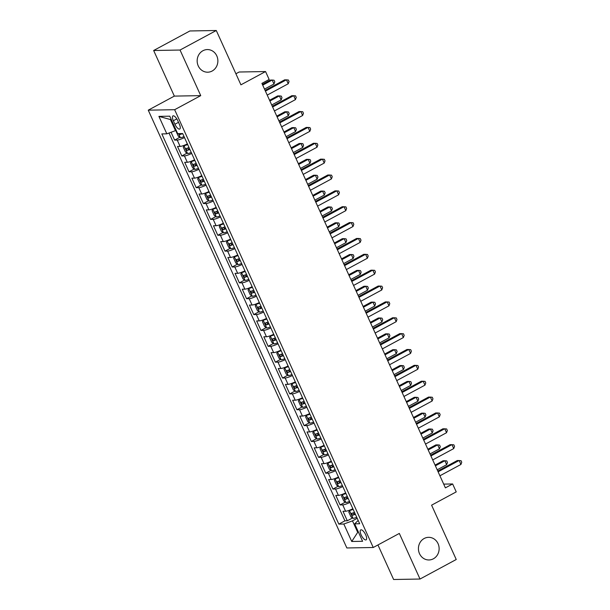 <?xml version="1.0" encoding="UTF-8"?>
<svg xmlns="http://www.w3.org/2000/svg" width="610" height="610" viewBox="0 0 610 610"><rect width="100%" height="100%" fill="white"/><g stroke="black" fill="none" stroke-linecap="round" stroke-linejoin="round"><path stroke-width="0.91" d="M424.171 538.493A11.316 10.355 -91 0 1 428.578 537.334A11.316 10.355 -91 0 1 438.834 545.988A11.316 10.355 -91 0 1 433.382 558.798A11.316 10.355 -91 0 1 428.975 559.965A11.316 10.355 -91 0 1 418.719 551.303A11.316 10.355 -91 0 1 424.171 538.493M202.916 50.737A11.316 10.355 -91 0 1 207.316 49.57A11.316 10.355 -91 0 1 217.579 58.232A11.316 10.355 -91 0 1 212.12 71.042A11.316 10.355 -91 0 1 207.72 72.201A11.316 10.355 -91 0 1 197.457 63.547A11.316 10.355 -91 0 1 202.916 50.737M365.703 534.84A5.658 2.066 -118.3 0 0 360.739 529.899A5.658 2.066 -118.3 0 0 361.135 534.917A5.658 2.066 -118.3 0 0 366.107 539.858A5.658 2.066 -118.3 0 0 365.703 534.84M377.948 544.959L393.618 579.5L420.015 579.035L456.242 559.5L431.598 505.171L456.234 491.889L452.635 483.959L443.691 484.111M148.253 110.166L346.846 547.963L373.244 547.498L174.651 109.701L148.253 110.166L174.338 96.105L200.736 95.64L180.049 50.035L153.651 50.5L174.338 96.105M153.651 50.5L189.878 30.965L216.275 30.5L240.919 84.828L265.556 71.545L239.158 72.01L235.902 73.764M180.049 50.035L216.275 30.5M171.067 132.263L174.62 140.109L179.851 137.288M187.377 143.937A7.076 1.22 155.6 0 1 180.102 146.408L177.502 146.453L181.818 155.969L187.049 153.148M194.575 159.797A7.076 1.22 -24.4 0 1 187.3 162.268L184.7 162.313L189.016 171.829L194.239 169.008M201.765 175.657A7.076 1.22 -24.4 0 1 194.499 178.128L191.891 178.173L196.206 187.689L201.437 184.876M208.963 191.525A7.076 1.22 -24.4 0 1 201.689 193.988L199.089 194.041L203.404 203.557L208.635 200.736M216.154 207.385A7.076 1.22 -24.4 0 1 208.887 209.855L206.279 209.901L210.602 219.417L215.826 216.596M223.351 223.245A7.076 1.22 -24.4 0 1 216.085 225.715L213.477 225.761L217.793 235.277L223.024 232.463M230.549 239.105A7.076 1.22 -24.4 0 1 223.275 241.575L220.675 241.621L224.991 251.137L230.222 248.323M237.74 254.972A7.076 1.22 -24.4 0 1 230.473 257.443L227.865 257.489L232.189 267.005L237.412 264.183M244.938 270.832A7.076 1.22 -24.4 0 1 237.671 273.303L235.063 273.349L239.379 282.865L244.61 280.043M252.136 286.692A7.076 1.22 -24.4 0 1 244.862 289.163L242.262 289.209L246.577 298.725L251.8 295.911M259.326 302.552A7.076 1.22 -24.4 0 1 252.06 305.023L249.452 305.069L253.775 314.592L258.998 311.771M266.524 318.42A7.076 1.22 -24.4 0 1 259.258 320.89L256.65 320.936L260.966 330.452L266.196 327.631M273.722 334.28A7.076 1.22 -24.4 0 1 266.448 336.75L263.848 336.796L268.164 346.312L273.387 343.491M280.913 350.14A7.076 1.22 -24.4 0 1 273.646 352.611L271.038 352.656L275.362 362.172L280.585 359.359M288.111 366A7.076 1.22 -24.4 0 1 280.844 368.47L278.236 368.516L282.552 378.04L287.783 375.219M295.309 381.868A7.076 1.22 -24.4 0 1 288.034 384.338L285.434 384.384L289.75 393.9L294.973 391.079M302.499 397.728A7.076 1.22 -24.4 0 1 295.232 400.198L292.625 400.244L296.94 409.76L302.171 406.946M309.697 413.588A7.076 1.22 -24.4 0 1 302.423 416.058L299.823 416.104L304.138 425.62L309.369 422.806M316.895 429.455A7.076 1.22 -24.4 0 1 309.621 431.926L307.021 431.971L311.336 441.487L316.56 438.666M324.085 445.315A7.076 1.22 -24.4 0 1 316.819 447.786L314.211 447.832L318.527 457.347L323.757 454.526M331.283 461.175A7.076 1.22 -24.4 0 1 324.009 463.646L321.409 463.691L325.725 473.207L330.955 470.394M338.481 477.035A7.076 1.22 -24.4 0 1 331.207 479.506L328.607 479.551L332.923 489.067L338.146 486.254M345.672 492.903A7.076 1.22 -24.4 0 1 338.405 495.373L335.797 495.419L340.113 504.935L345.344 502.114M265.556 71.545L269.155 79.475L261.911 83.379L445.391 487.863L452.635 483.959M173.339 120.757L174.925 124.249A5.482 1.998 -118.3 0 0 179.736 129.038A5.482 1.998 -118.3 0 0 179.348 124.173L177.762 120.681A5.482 1.998 -118.3 0 0 172.95 115.892A5.482 1.998 -118.3 0 0 173.339 120.757L176.801 118.897M358.177 520.46L354.677 523.837L359.671 523.754L182.665 133.544L177.67 133.636L169.755 116.182L158.913 116.38L166.827 133.826L161.833 133.91L338.832 524.12L343.827 524.028L352.481 520.856L357.513 531.958L358.352 531.943M354.677 523.837L362.592 541.291L351.741 541.482L343.827 524.028M184.494 137.593A7.076 1.22 155.6 0 1 177.228 140.064L174.62 140.109M169 133.026L344.924 520.841L347.311 520.795L352.542 517.974M352.87 508.763A7.076 1.22 -24.4 0 1 345.595 511.233L342.995 511.279L347.311 520.795M349.987 502.419A7.076 1.22 155.6 0 1 342.721 504.889L340.113 504.935M342.797 486.559A7.076 1.22 155.6 0 1 335.523 489.022L332.923 489.067M335.599 470.691A7.076 1.22 155.6 0 1 328.332 473.162L325.725 473.207M328.401 454.831A7.076 1.22 155.6 0 1 321.135 457.302L318.527 457.347M321.211 438.971A7.076 1.22 155.6 0 1 313.937 441.442L311.336 441.487M314.013 423.104A7.076 1.22 155.6 0 1 306.746 425.574L304.138 425.62M306.815 407.244A7.076 1.22 155.6 0 1 299.548 409.714L296.94 409.76M299.624 391.384A7.076 1.22 155.6 0 1 292.35 393.854L289.75 393.9M292.426 375.524A7.076 1.22 155.6 0 1 285.16 377.994L282.552 378.04M285.236 359.656A7.076 1.22 155.6 0 1 277.962 362.126L275.362 362.172M278.038 343.796A7.076 1.22 155.6 0 1 270.764 346.267L268.164 346.312M270.84 327.936A7.076 1.22 155.6 0 1 263.573 330.406L260.966 330.452M263.65 312.076A7.076 1.22 155.6 0 1 256.375 314.546L253.775 314.592M256.452 296.208A7.076 1.22 155.6 0 1 249.177 298.679L246.577 298.725M249.254 280.348A7.076 1.22 155.6 0 1 241.987 282.819L239.379 282.865M242.063 264.488A7.076 1.22 155.6 0 1 234.789 266.959L232.189 267.005M234.865 248.628A7.076 1.22 155.6 0 1 227.599 251.091L224.991 251.137M227.667 232.761A7.076 1.22 155.6 0 1 220.401 235.231L217.793 235.277M220.477 216.901A7.076 1.22 155.6 0 1 213.203 219.371L210.602 219.417M213.279 201.041A7.076 1.22 155.6 0 1 206.012 203.511L203.404 203.557M206.081 185.173A7.076 1.22 155.6 0 1 198.814 187.644L196.206 187.689M198.89 169.313A7.076 1.22 155.6 0 1 191.616 171.784L189.016 171.829M191.692 153.453A7.076 1.22 155.6 0 1 184.426 155.924L181.818 155.969M171.273 119.529L170.434 119.545L175.474 130.647L166.827 133.826M176.153 130.288L175.474 130.647M200.736 95.64L174.651 109.701M420.015 579.035L399.329 533.43L373.244 547.498M358.192 531.592L351.741 541.482M357.201 518.309L352.481 520.856M344.924 520.841L338.832 524.12M170.434 119.545L158.913 116.38M265.426 91.126L286.448 79.788L288.248 83.753L267.226 95.091M265.083 90.379L284.664 79.826L288.339 79.971L289.056 81.557L288.248 83.753M176.366 130.769L176.099 131.371L178.265 136.129L180.407 137.692A4.689 0.808 -24.4 0 0 184.037 136.579M264.511 89.113L273.981 84.005L272.182 80.04L270.398 80.078L262.376 84.401M178.684 133.613L179.752 134.574A4.689 0.808 -24.4 0 0 182.672 133.567M273.981 84.005L274.79 81.809L274.065 80.223L272.182 80.04L262.712 85.148M272.617 106.986L293.646 95.656L295.446 99.621L274.416 110.959M272.281 106.239L291.862 95.686L295.53 95.839L296.254 97.425L295.446 99.621M279.815 122.854L300.837 111.516L302.636 115.481L281.614 126.819M279.479 122.107L299.06 111.546L302.728 111.699L303.452 113.285L302.636 115.481M287.013 138.714L308.035 127.376L309.834 131.341L288.812 142.679M286.669 137.967L306.25 127.406L309.926 127.559L310.642 129.145L309.834 131.341M294.203 154.574L315.233 143.236L317.032 147.208L296.002 158.539M293.867 153.827L313.448 143.274L317.116 143.419L317.84 145.012L317.032 147.208M185.775 144.669L184.006 145.622L183.297 147.239L185.455 151.997L187.605 153.552A4.689 0.808 -24.4 0 0 191.235 152.447M185.92 144.608A2.387 0.412 -24.4 0 0 187.476 144.151M184.006 145.622A4.689 0.808 -24.4 0 0 187.636 144.517M271.709 104.973L281.172 99.872L279.372 95.907L277.596 95.938L269.567 100.261M189.008 147.528A4.689 0.808 155.6 0 1 186.088 148.535L186.95 150.434A4.689 0.808 -24.4 0 0 189.87 149.427M189.702 149.061A2.387 0.412 155.6 0 1 189.039 149.313L187.781 148.474M281.172 99.872L281.98 97.676L281.263 96.09L279.372 95.907L269.91 101.008M192.966 160.537L191.204 161.482L190.495 163.099L192.653 167.857L194.796 169.42A4.689 0.808 -24.4 0 0 198.433 168.307M193.118 160.468A2.387 0.412 -24.4 0 0 194.666 160.011M191.204 161.482A4.689 0.808 -24.4 0 0 194.834 160.377M278.9 120.841L288.37 115.732L286.57 111.767L284.786 111.798L276.765 116.129M196.199 163.388A4.689 0.808 155.6 0 1 193.286 164.395L194.148 166.294A4.689 0.808 -24.4 0 0 197.06 165.295M196.9 164.929A2.387 0.412 155.6 0 1 196.229 165.173L194.979 164.342M288.37 115.732L289.178 113.536L288.461 111.95L286.57 111.767L277.1 116.876M200.164 176.397L198.395 177.35L197.686 178.959L199.851 183.717L201.994 185.28A4.689 0.808 -24.4 0 0 205.623 184.167M200.316 176.328A2.387 0.412 -24.4 0 0 201.864 175.871M198.395 177.35A4.689 0.808 -24.4 0 0 202.032 176.237M286.098 136.701L295.568 131.592L293.768 127.627L291.984 127.658L283.955 131.989M203.397 179.249A4.689 0.808 155.6 0 1 200.476 180.255L201.338 182.161A4.689 0.808 -24.4 0 0 204.258 181.155M204.091 180.789A2.387 0.412 155.6 0 1 203.427 181.033L202.169 180.202M295.568 131.592L296.376 129.396L295.652 127.81L293.768 127.627L284.298 132.736M207.362 192.257L205.593 193.21L204.884 194.819L207.042 199.577L209.192 201.14A4.689 0.808 -24.4 0 0 212.821 200.034M207.507 192.188A2.387 0.412 -24.4 0 0 209.055 191.731M205.593 193.21A4.689 0.808 -24.4 0 0 209.222 192.097M293.288 152.561L302.758 147.46L300.959 143.487L299.174 143.525L291.153 147.849M210.595 195.116A4.689 0.808 155.6 0 1 207.674 196.115L208.536 198.021A4.689 0.808 -24.4 0 0 211.456 197.015M211.289 196.649A2.387 0.412 155.6 0 1 210.625 196.9L209.367 196.062M302.758 147.46L303.566 145.264L302.85 143.678L300.959 143.487L291.496 148.596M301.401 170.442L322.423 159.103L324.223 163.068L303.2 174.407M301.058 169.694L320.646 159.134L324.314 159.286L325.031 160.872L324.223 163.068M214.552 208.117L212.791 209.07L212.082 210.686L214.24 215.444L216.382 217A4.689 0.808 -24.4 0 0 220.019 215.894M214.705 208.056A2.387 0.412 -24.4 0 0 216.253 207.598M212.791 209.07A4.689 0.808 -24.4 0 0 216.42 207.964M300.486 168.421L309.956 163.32L308.157 159.355L306.373 159.385L298.351 163.709M217.785 210.976A4.689 0.808 155.6 0 1 214.865 211.983L215.734 213.881A4.689 0.808 -24.4 0 0 218.647 212.882M218.487 212.516A2.387 0.412 155.6 0 1 217.816 212.76L216.565 211.929M309.956 163.32L310.764 161.124L310.048 159.538L308.157 159.355L298.687 164.456M308.599 186.302L329.621 174.963L331.421 178.928L310.398 190.267M308.256 185.554L327.837 174.994L331.512 175.146L332.229 176.732L331.421 178.928M221.75 223.984L219.981 224.938L219.272 226.546L221.43 231.304L223.58 232.867A4.689 0.808 -24.4 0 0 227.21 231.754M221.903 223.916A2.387 0.412 -24.4 0 0 223.451 223.458M219.981 224.938A4.689 0.808 -24.4 0 0 223.618 223.824M307.684 184.289L317.154 179.18L315.355 175.215L313.57 175.245L305.541 179.576M224.983 226.836A4.689 0.808 155.6 0 1 222.063 227.843L222.924 229.749A4.689 0.808 -24.4 0 0 225.845 228.742M225.677 228.376A2.387 0.412 155.6 0 1 225.014 228.62L223.756 227.789M317.154 179.18L317.962 176.984L317.238 175.398L315.355 175.215L305.885 180.324M315.789 202.162L336.819 190.823L338.619 194.788L317.589 206.127M315.454 201.414L335.035 190.854L338.702 191.006L339.427 192.592L338.619 194.788M228.948 239.844L227.179 240.797L226.47 242.406L228.628 247.164L230.778 248.727A4.689 0.808 -24.4 0 0 234.408 247.614M229.093 239.776A2.387 0.412 -24.4 0 0 230.641 239.318M227.179 240.797A4.689 0.808 -24.4 0 0 230.809 239.684M314.874 200.149L324.345 195.04L322.545 191.075L320.761 191.105L312.739 195.436M232.174 242.696A4.689 0.808 155.6 0 1 229.261 243.703L230.123 245.609A4.689 0.808 -24.4 0 0 233.043 244.602M232.875 244.236A2.387 0.412 155.6 0 1 232.204 244.48L230.954 243.649M324.345 195.04L325.153 192.844L324.436 191.258L322.545 191.075L313.082 196.184M322.987 218.022L344.01 206.691L345.809 210.656L324.787 221.987M322.644 217.274L342.225 206.721L345.9 206.874L346.617 208.46L345.809 210.656M236.139 255.704L234.377 256.658L233.668 258.266L235.826 263.032L237.969 264.587A4.689 0.808 -24.4 0 0 241.606 263.482M236.291 255.643A2.387 0.412 -24.4 0 0 237.839 255.178M234.377 256.658A4.689 0.808 -24.4 0 0 238.007 255.544M322.072 216.009L331.543 210.907L329.743 206.942L327.959 206.973L319.937 211.296M239.372 258.564A4.689 0.808 155.6 0 1 236.451 259.563L237.32 261.469A4.689 0.808 -24.4 0 0 240.233 260.462M240.073 260.096A2.387 0.412 155.6 0 1 239.402 260.348L238.152 259.509M331.543 210.907L332.351 208.712L331.634 207.125L329.743 206.942L320.273 212.044M330.185 233.889L351.207 222.551L353.007 226.516L331.977 237.854M329.842 233.142L349.423 222.581L353.098 222.734L353.815 224.32L353.007 226.516M243.337 271.564L241.568 272.517L240.858 274.134L243.016 278.892L245.167 280.447A4.689 0.808 -24.4 0 0 248.796 279.342M243.489 271.503A2.387 0.412 -24.4 0 0 245.037 271.046M241.568 272.517A4.689 0.808 -24.4 0 0 245.197 271.412M329.27 231.869L338.741 226.767L336.941 222.802L335.157 222.833L327.128 227.156M246.57 274.424A4.689 0.808 155.6 0 1 243.649 275.43L244.511 277.329A4.689 0.808 -24.4 0 0 247.431 276.33M247.263 275.964A2.387 0.412 155.6 0 1 246.6 276.208L245.342 275.377M338.741 226.767L339.549 224.571L338.825 222.985L336.941 222.802L327.471 227.904M337.376 249.749L358.406 238.411L360.205 242.376L339.175 253.714M337.04 249.002L356.621 238.441L360.289 238.594L361.013 240.18L360.205 242.376M250.535 287.432L248.766 288.385L248.056 289.994L250.214 294.752L252.365 296.315A4.689 0.808 -24.4 0 0 255.994 295.202M250.679 287.363A2.387 0.412 -24.4 0 0 252.227 286.906M248.766 288.385A4.689 0.808 -24.4 0 0 252.395 287.272M336.461 247.736L345.931 242.627L344.131 238.662L342.347 238.693L334.326 243.024M253.76 290.284A4.689 0.808 155.6 0 1 250.847 291.29L251.709 293.196A4.689 0.808 -24.4 0 0 254.629 292.19M254.462 291.824A2.387 0.412 155.6 0 1 253.79 292.068L252.54 291.237M345.931 242.627L346.739 240.431L346.022 238.845L344.131 238.662L334.661 243.771M344.574 265.609L365.596 254.271L367.395 258.236L346.373 269.574M344.231 264.862L363.812 254.301L367.487 254.454L368.204 256.04L367.395 258.236M257.725 303.292L255.964 304.245L255.254 305.854L257.412 310.612L259.555 312.175A4.689 0.808 -24.4 0 0 263.192 311.062M257.877 303.223A2.387 0.412 -24.4 0 0 259.425 302.766M255.964 304.245A4.689 0.808 -24.4 0 0 259.593 303.132M343.659 263.596L353.129 258.488L351.329 254.523L349.545 254.553L341.524 258.884M260.958 306.151A4.689 0.808 155.6 0 1 258.038 307.15L258.907 309.056A4.689 0.808 -24.4 0 0 261.82 308.05M261.659 307.684A2.387 0.412 155.6 0 1 260.988 307.928L259.738 307.097M353.129 258.488L353.937 256.291L353.22 254.706L351.329 254.523L341.859 259.631M351.772 281.469L372.794 270.138L374.593 274.103L353.564 285.442M351.429 280.722L371.01 270.169L374.685 270.321L375.402 271.908L374.593 274.103M264.923 319.152L263.154 320.105L262.445 321.722L264.603 326.48L266.753 328.035A4.689 0.808 -24.4 0 0 270.382 326.929M265.075 319.091A2.387 0.412 -24.4 0 0 266.623 318.633M263.154 320.105A4.689 0.808 -24.4 0 0 266.784 319M350.857 279.456L360.327 274.355L358.527 270.39L356.743 270.421L348.714 274.744M268.156 322.011A4.689 0.808 155.6 0 1 265.236 323.018L266.097 324.916A4.689 0.808 -24.4 0 0 269.018 323.91M268.85 323.544A2.387 0.412 155.6 0 1 268.187 323.796L266.928 322.957M360.327 274.355L361.135 272.159L360.411 270.573L358.527 270.39L349.057 275.491M272.121 335.012L270.352 335.965L269.643 337.582L271.801 342.34L273.951 343.903A4.689 0.808 -24.4 0 0 277.58 342.789M272.266 334.951A2.387 0.412 -24.4 0 0 273.814 334.493M270.352 335.965A4.689 0.808 -24.4 0 0 273.981 334.86M358.047 295.324L367.517 290.215L365.718 286.25L363.934 286.281L355.912 290.604M275.346 337.871A4.689 0.808 155.6 0 1 272.434 338.878L273.295 340.776A4.689 0.808 -24.4 0 0 276.216 339.778M276.048 339.412A2.387 0.412 155.6 0 1 275.377 339.656L274.126 338.825M367.517 290.215L368.326 288.019L367.609 286.433L365.718 286.25L356.248 291.351M279.311 350.88L277.542 351.833L276.841 353.442L278.999 358.2L281.141 359.763A4.689 0.808 -24.4 0 0 284.779 358.649M279.464 350.811A2.387 0.412 -24.4 0 0 281.012 350.353M277.542 351.833A4.689 0.808 -24.4 0 0 281.179 350.719M365.245 311.184L374.715 306.075L372.916 302.11L371.132 302.141L363.11 306.472M282.544 353.731A4.689 0.808 155.6 0 1 279.624 354.738L280.493 356.644A4.689 0.808 -24.4 0 0 283.406 355.638M283.246 355.272A2.387 0.412 155.6 0 1 282.575 355.516L281.324 354.685M374.715 306.075L375.524 303.879L374.807 302.293L372.916 302.11L363.446 307.219M358.962 297.337L379.992 285.998L381.791 289.963L360.762 301.302M358.627 296.59L378.208 286.029L381.875 286.181L382.6 287.767L381.791 289.963M366.16 313.197L387.182 301.858L388.982 305.823L367.96 317.162M365.817 312.45L385.398 301.889L389.073 302.041L389.79 303.627L388.982 305.823M373.35 329.057L394.38 317.719L396.18 321.683L375.15 333.022M373.015 328.31L392.596 317.757L396.271 317.901L396.988 319.487L396.18 321.683M286.509 366.74L284.74 367.693L284.031 369.302L286.189 374.06L288.339 375.623A4.689 0.808 -24.4 0 0 291.969 374.51M286.662 366.671A2.387 0.412 -24.4 0 0 288.21 366.213M284.74 367.693A4.689 0.808 -24.4 0 0 288.37 366.579M372.443 327.044L381.906 321.943L380.114 317.97L378.33 318.008L370.3 322.332M289.742 369.599A4.689 0.808 155.6 0 1 286.822 370.598L287.684 372.504A4.689 0.808 -24.4 0 0 290.604 371.498M290.436 371.132A2.387 0.412 155.6 0 1 289.773 371.383L288.515 370.544M381.906 321.943L382.722 319.747L381.997 318.153L380.114 317.97L370.644 323.079M380.548 344.924L401.578 333.586L403.378 337.551L382.348 348.889M380.213 344.17L399.794 333.617L403.462 333.769L404.186 335.355L403.378 337.551M293.7 382.6L291.938 383.553L291.229 385.169L293.387 389.927L295.537 391.483A4.689 0.808 -24.4 0 0 299.167 390.377M293.852 382.539A2.387 0.412 -24.4 0 0 295.4 382.081M291.938 383.553A4.689 0.808 -24.4 0 0 295.568 382.447M379.633 342.904L389.104 337.803L387.304 333.838L385.52 333.868L377.498 338.192M296.933 385.459A4.689 0.808 155.6 0 1 294.02 386.465L294.882 388.364A4.689 0.808 -24.4 0 0 297.802 387.358M297.634 386.992A2.387 0.412 155.6 0 1 296.963 387.243L295.713 386.412M389.104 337.803L389.912 335.607L389.195 334.021L387.304 333.838L377.834 338.939M387.746 360.784L408.769 349.446L410.568 353.411L389.546 364.75M387.403 360.037L406.984 349.477L410.66 349.629L411.376 351.215L410.568 353.411M300.898 398.467L299.129 399.413L298.427 401.029L300.585 405.787L302.728 407.35A4.689 0.808 -24.4 0 0 306.365 406.237M301.05 398.399A2.387 0.412 -24.4 0 0 302.598 397.941M299.129 399.413A4.689 0.808 -24.4 0 0 302.766 398.307M386.831 358.771L396.302 353.663L394.502 349.698L392.718 349.728L384.696 354.059M304.131 401.319A4.689 0.808 155.6 0 1 301.21 402.325L302.08 404.232A4.689 0.808 -24.4 0 0 304.992 403.225M304.825 402.859A2.387 0.412 155.6 0 1 304.161 403.103L302.911 402.272M396.302 353.663L397.11 351.467L396.393 349.881L394.502 349.698L385.032 354.806M394.937 376.644L415.967 365.306L417.766 369.271L396.736 380.609M394.601 375.897L414.182 365.337L417.858 365.489L418.574 367.075L417.766 369.271M308.096 414.327L306.327 415.28L305.618 416.889L307.775 421.647L309.926 423.21A4.689 0.808 -24.4 0 0 313.555 422.097M308.248 414.259A2.387 0.412 -24.4 0 0 309.796 413.801M306.327 415.28A4.689 0.808 -24.4 0 0 309.956 414.167M394.029 374.631L403.492 369.523L401.7 365.558L399.916 365.588L391.887 369.919M311.329 417.179A4.689 0.808 155.6 0 1 308.408 418.185L309.27 420.092A4.689 0.808 -24.4 0 0 312.19 419.085M312.023 418.719A2.387 0.412 155.6 0 1 311.359 418.963L310.101 418.132M403.492 369.523L404.308 367.327L403.584 365.741L401.7 365.558L392.23 370.666M402.135 392.504L423.165 381.166L424.957 385.139L403.934 396.469M401.799 391.757L421.38 381.204L425.048 381.357L425.772 382.943L424.957 385.139M315.286 430.187L313.525 431.14L312.816 432.749L314.973 437.507L317.124 439.07A4.689 0.808 -24.4 0 0 320.753 437.965M315.439 430.119A2.387 0.412 -24.4 0 0 316.986 429.661M313.525 431.14A4.689 0.808 -24.4 0 0 317.154 430.027M401.22 390.491L410.69 385.39L408.891 381.425L407.106 381.456L399.085 385.779M318.519 433.047A4.689 0.808 155.6 0 1 315.606 434.046L316.468 435.952A4.689 0.808 -24.4 0 0 319.388 434.945M319.221 434.579A2.387 0.412 155.6 0 1 318.55 434.831L317.299 433.992M410.69 385.39L411.498 383.194L410.782 381.608L408.891 381.425L399.42 386.526M409.333 408.372L430.355 397.034L432.154 400.999L411.132 412.337M408.99 407.625L428.571 397.064L432.246 397.217L432.963 398.803L432.154 400.999M322.484 446.047L320.715 447L320.014 448.617L322.171 453.375L324.314 454.93A4.689 0.808 -24.4 0 0 327.944 453.825M322.637 445.986A2.387 0.412 -24.4 0 0 324.185 445.529M320.715 447A4.689 0.808 -24.4 0 0 324.352 445.895M408.418 406.351L417.888 401.25L416.089 397.285L414.304 397.316L406.283 401.639M325.717 448.907A4.689 0.808 155.6 0 1 322.797 449.913L323.658 451.812A4.689 0.808 -24.4 0 0 326.579 450.813M326.411 450.447A2.387 0.412 155.6 0 1 325.748 450.691L324.497 449.86M417.888 401.25L418.696 399.054L417.972 397.468L416.089 397.285L406.618 402.387M416.523 424.232L437.553 412.894L439.353 416.859L418.323 428.197M416.188 423.485L435.769 412.924L439.444 413.077L440.161 414.663L439.353 416.859M329.682 461.915L327.913 462.868L327.204 464.477L329.362 469.235L331.512 470.798A4.689 0.808 -24.4 0 0 335.142 469.685M329.835 461.846A2.387 0.412 -24.4 0 0 331.382 461.389M327.913 462.868A4.689 0.808 -24.4 0 0 331.543 461.755M415.616 422.219L425.078 417.11L423.279 413.145L421.502 413.176L413.473 417.507M332.915 464.767A4.689 0.808 155.6 0 1 329.995 465.773L330.856 467.679A4.689 0.808 -24.4 0 0 333.777 466.673M333.609 466.307A2.387 0.412 155.6 0 1 332.946 466.551L331.688 465.72M425.078 417.11L425.887 414.914L425.17 413.328L423.279 413.145L413.816 418.254M423.721 440.092L444.751 428.754L446.543 432.719L425.521 444.057M423.386 439.345L442.967 428.784L446.634 428.937L447.359 430.523L446.543 432.719M336.873 477.775L335.111 478.728L334.402 480.337L336.56 485.095L338.71 486.658A4.689 0.808 -24.4 0 0 342.34 485.545M337.025 477.706A2.387 0.412 -24.4 0 0 338.573 477.249M335.111 478.728A4.689 0.808 -24.4 0 0 338.741 477.615M422.806 438.079L432.276 432.97L430.477 429.005L428.693 429.036L420.671 433.367M340.106 480.627A4.689 0.808 155.6 0 1 337.193 481.633L338.054 483.539A4.689 0.808 -24.4 0 0 340.967 482.533M340.807 482.167A2.387 0.412 155.6 0 1 340.136 482.411L338.885 481.58M432.276 432.97L433.085 430.774L432.368 429.188L430.477 429.005L421.007 434.114M430.919 455.952L451.941 444.621L453.741 448.586L432.719 459.917M430.576 455.205L450.157 444.652L453.832 444.804L454.549 446.39L453.741 448.586M344.07 493.635L342.301 494.588L341.592 496.197L343.758 500.962L345.9 502.518A4.689 0.808 -24.4 0 0 349.53 501.412M344.223 493.574A2.387 0.412 -24.4 0 0 345.771 493.109M342.301 494.588A4.689 0.808 -24.4 0 0 345.939 493.475M430.004 453.939L439.474 448.838L437.675 444.873L435.891 444.904L427.862 449.227M347.303 496.494A4.689 0.808 155.6 0 1 344.383 497.493L345.245 499.399A4.689 0.808 -24.4 0 0 348.165 498.393M347.997 498.027A2.387 0.412 155.6 0 1 347.334 498.279L346.076 497.44M439.474 448.838L440.283 446.642L439.558 445.056L437.675 444.873L428.205 449.974M438.11 471.82L459.139 460.481L460.939 464.446L439.909 475.785M437.774 471.072L457.355 460.512L461.023 460.664L461.747 462.25L460.939 464.446M351.268 509.495L349.5 510.448L348.79 512.064L350.948 516.822L353.098 518.378A4.689 0.808 -24.4 0 0 356.728 517.272M351.413 509.434A2.387 0.412 -24.4 0 0 352.961 508.976M349.5 510.448A4.689 0.808 -24.4 0 0 353.129 509.342M437.202 469.807L446.665 464.698L444.865 460.733L443.089 460.763L435.06 465.087M354.501 512.354A4.689 0.808 155.6 0 1 351.581 513.361L352.443 515.259A4.689 0.808 -24.4 0 0 355.363 514.26M355.195 513.894A2.387 0.412 155.6 0 1 354.532 514.138L353.274 513.307M446.665 464.698L447.473 462.502L446.756 460.916L444.865 460.733L435.403 465.834M180.102 146.408L177.228 140.064M345.595 511.233L342.721 504.889M338.405 495.373L335.523 489.022M331.207 479.506L328.332 473.162M324.009 463.646L321.135 457.302M316.819 447.786L313.937 441.442M309.621 431.926L306.746 425.574M302.423 416.058L299.548 409.714M295.232 400.198L292.35 393.854M288.034 384.338L285.16 377.994M280.844 368.47L277.962 362.126M273.646 352.611L270.764 346.267M266.448 336.75L263.573 330.406M259.258 320.89L256.375 314.546M252.06 305.023L249.177 298.679M244.862 289.163L241.987 282.819M237.671 273.303L234.789 266.959M230.473 257.443L227.599 251.091M223.275 241.575L220.401 235.231M216.085 225.715L213.203 219.371M208.887 209.855L206.012 203.511M201.689 193.988L198.814 187.644M194.499 178.128L191.616 171.784M187.3 162.268L184.426 155.924M178.501 122.32L174.925 124.249M178.524 133.62L180.354 137.654M181.627 133.567L179.752 134.574M183.991 145.668L187.552 153.514M189.039 149.313L186.95 150.434M191.182 161.528L194.743 169.382M196.229 165.173L194.148 166.294M198.38 177.388L201.94 185.242M203.427 181.033L201.338 182.161M205.578 193.248L209.138 201.102M210.625 196.9L208.536 198.021M212.768 209.116L216.329 216.962M217.816 212.76L215.734 213.881M219.966 224.976L223.527 232.829M225.014 228.62L222.924 229.749M227.156 240.836L230.725 248.689M232.204 244.48L230.123 245.609M234.354 256.696L237.915 264.549M239.402 260.348L237.32 261.469M241.552 272.563L245.113 280.409M246.6 276.208L244.511 277.329M248.743 288.423L252.311 296.277M253.79 292.068L251.709 293.196M255.941 304.283L259.502 312.137M260.988 307.928L258.907 309.056M263.139 320.143L266.7 327.997M268.187 323.796L266.097 324.916M270.329 336.011L273.898 343.857M275.377 339.656L273.295 340.776M277.527 351.871L281.088 359.725M282.575 355.516L280.493 356.644M284.725 367.731L288.286 375.585M289.773 371.383L287.684 372.504M291.915 383.598L295.476 391.445M296.963 387.243L294.882 388.364M299.113 399.458L302.674 407.312M304.161 403.103L302.08 404.232M306.312 415.318L309.872 423.172M311.359 418.963L309.27 420.092M313.502 431.178L317.063 439.032M318.55 434.831L316.468 435.952M320.7 447.046L324.261 454.892M325.748 450.691L323.658 451.812M327.898 462.906L331.459 470.76M332.946 466.551L330.856 467.679M335.088 478.766L338.649 486.62M340.136 482.411L338.054 483.539M342.286 494.626L345.847 502.48M347.334 498.279L345.245 499.399M349.484 510.494L353.045 518.34M354.532 514.138L352.443 515.259"/></g></svg>
